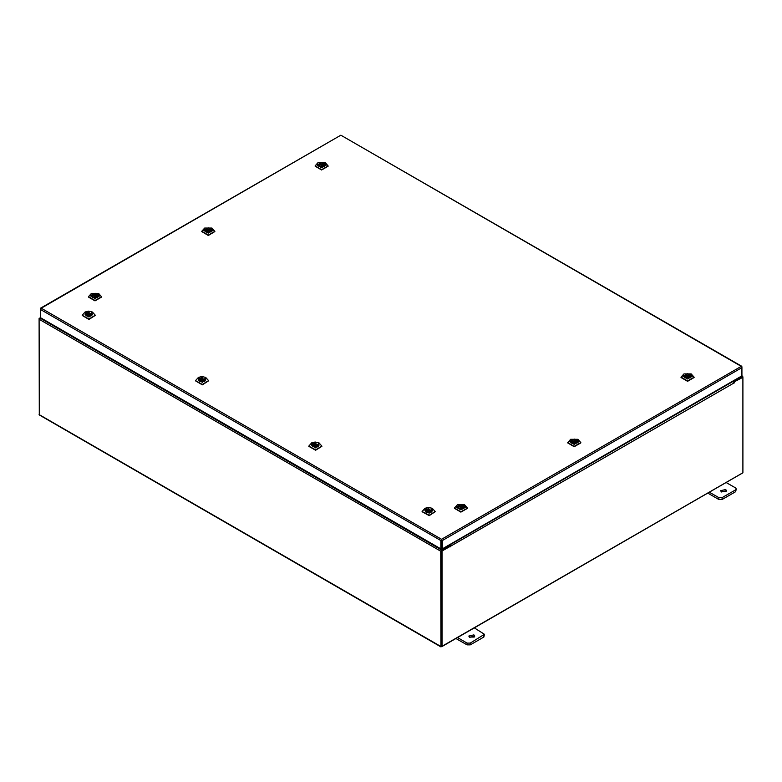 <?xml version="1.0" encoding="UTF-8"?>
<svg xmlns="http://www.w3.org/2000/svg" width="782" height="782" viewBox="0 0 782 782"><rect width="100%" height="100%" fill="white"/><g stroke="black" fill="none" stroke-linecap="round" stroke-linejoin="round"><path stroke-width="1.17" d="M473.882 634.886L468.819 636.098L469.689 637.31L474.752 636.098L473.882 634.886M474.303 637.007L469.278 637.007M457.519 637.555L467.05 643.058L470.236 643.058L484.488 634.28L474.312 627.868M470.236 643.058L470.236 644.876L483.833 637.027L483.833 635.199M455.945 638.464L467.05 644.876L467.05 643.058M484.488 634.28L483.833 637.027M470.236 644.876L467.05 644.876M725.686 489.512L720.623 490.725L721.493 491.937L726.556 490.725L725.686 489.512M726.107 491.634L721.082 491.634M709.323 492.181L718.854 497.675L722.04 497.675L735.637 489.825L736.302 488.906L735.637 487.988L726.116 482.484M722.04 497.675L722.04 499.502L735.637 491.643L735.637 489.825M707.749 493.09L718.854 499.502L718.854 497.675M736.302 488.906L735.637 491.643M722.04 499.502L718.854 499.502M40.684 308.118L340.844 135.178L41.202 308.176L441.566 539.326L442.309 540.597L441.566 539.326L440.823 540.597L441.449 540.235L441.449 548.465L440.823 548.827L440.823 540.597L40.468 309.457L40.693 308.714M440.823 548.827L40.468 317.688L40.468 309.457M441.566 539.326L741.209 366.328L741.942 367.608L741.942 375.839L442.309 548.827L442.309 540.597L741.942 367.608L741.942 366.748L340.844 135.178L741.727 366.269M441.683 540.235L441.683 548.465L442.309 548.827M40.468 308.597L40.468 309.437M40.468 317.648L39.1 319.3L39.315 414.988L440.95 646.87L742.167 473.218M440.95 646.87L440.735 551.173L441.468 549.902L449.552 545.24L449.044 544.946M441.468 550.626L449.552 545.963L449.552 545.24M733.575 380.668L742.685 376.25L741.942 375.819M733.829 381.538L742.245 377.012M734.083 380.961L734.083 381.684M441.39 646.108L441.361 550.811M742.685 376.25L742.9 377.325L734.054 381.909M39.315 318.567L39.833 318.02L441.468 549.902M440.735 551.173L39.1 319.3L39.1 318.45M450.383 546.198L441.986 551.056L441.361 550.684L449.758 545.836L450.432 546.794L450.706 546.149L449.572 544.643M450.07 546.022L449.552 545.357M733.057 380.971L734.23 382.945L734.503 382.173M441.986 551.056L441.986 646.519L742.9 472.797L742.9 377.325L742.274 376.963L733.975 381.753M441.361 550.684L441.361 646.157L441.986 646.519M91.044 295.518L95.081 293.27L98.991 295.596L97.828 297.18L92.208 297.18L91.044 295.518M97.74 297.228L98.757 295.792L98.503 294.97M97.085 296.388L97.085 295.039L98.092 294.521L97.418 294.1L92.647 295.713L92.95 296.388L91.934 296.906L91.299 295.713L92.296 297.228M91.533 294.97L91.279 295.713L97.418 294.081L97.418 294.873M89.881 295.508L94.935 298.529L100.155 295.606L98.649 293.465L91.386 293.465L89.881 295.508M98.649 293.465L101.562 296.769L94.964 300.483L88.474 296.701L91.386 293.465M101.562 297.023L94.964 300.865L88.474 297.023M95.521 295.449L94.339 295.713L95.521 295.449M96.841 296.593L96.401 294.599M94.114 297.795L92.618 297.346L97.388 295.713L97.085 295.039M92.95 297.18L92.95 296.388M98.102 294.521L98.728 295.713L95.912 297.795M97.085 296.007L96.401 296.358M428.321 508.075L431.469 511.985L428.995 512.64L425.848 511.985L428.321 508.075M431.381 512.024L432.397 510.548L432.143 509.766M428.223 507.401L425.027 508.261L429.093 513.315L432.29 508.261L428.223 507.401M432.29 508.261L435.203 511.506L429.21 515.27L422.114 511.506L425.027 508.261M435.193 511.692L429.21 515.651L422.124 511.692M426.288 508.877L425.603 509.307M425.173 509.766L424.919 510.548L425.936 512.024M429.162 510.773L427.979 510.509L429.162 510.773M427.764 512.591L424.939 510.509L425.594 509.297L426.601 509.825L426.288 510.509L431.029 512.161L429.553 512.591M426.601 509.825L426.601 511.193M426.601 510.783L427.295 511.145L426.835 511.389M426.288 509.668L426.288 508.857L432.378 510.509L431.723 511.721L430.716 511.193L431.029 510.509L426.288 508.857M427.295 511.145L427.295 509.395M430.716 511.193L430.716 511.995M88.552 311.803L91.533 315.723L88.894 316.387L85.912 315.723L88.552 311.803M91.445 315.772L92.208 313.514M88.503 311.138L85.091 311.998L88.943 317.062L92.354 311.998L88.503 311.138M92.354 311.998L95.267 315.244L89.001 319.017L82.178 315.244L85.091 311.998M95.257 315.439L89.001 319.398L82.188 315.439M86.47 313.377L86.47 312.565L85.766 312.976M85.238 313.514L86 315.772M89.207 314.53L88.043 314.247L89.207 314.53M87.819 316.329L85.003 314.247L85.746 312.966L86.714 313.523L86.352 314.247L90.966 315.957L89.617 316.329M86.714 313.523L86.714 314.98M86.714 314.432L87.437 314.853L86.9 315.126M86.47 312.546L92.432 314.247L91.689 315.537L90.732 314.98L91.093 314.247L86.47 312.546M87.437 314.853L87.437 313.093M90.732 314.98L90.732 315.82M201.864 377.227L204.845 381.137L202.206 381.812L199.224 381.137L201.864 377.227M204.757 381.186L205.774 379.71L205.519 378.928M201.815 376.553L198.403 377.423L202.255 382.486L205.666 377.423L201.815 376.553M205.666 377.423L208.579 380.668L202.313 384.441L195.49 380.668L198.403 377.423M208.569 380.854L202.313 384.822L195.5 380.854M199.791 377.989L199.078 378.39L200.026 378.938L199.664 379.671L204.278 381.381L202.929 381.753M198.55 378.928L198.296 379.71L199.312 381.186M202.518 379.944L201.355 379.671L202.518 379.944M200.026 378.938L200.026 380.404M200.026 379.857L200.749 380.277L200.212 380.551M199.791 378.801L199.791 377.96L205.754 379.671L205.011 380.961L204.043 380.404L204.405 379.671L199.791 377.96M200.749 380.277L200.749 378.517M201.14 381.753L198.315 379.671L199.058 378.38M204.043 380.404L204.043 381.245M315.175 442.651L318.157 446.561L315.517 447.226L312.536 446.561L315.175 442.651M318.069 446.61L319.085 445.134L318.831 444.352M315.126 441.977L311.715 442.837L315.566 447.9L318.978 442.837L315.126 441.977M318.978 442.837L321.891 446.082L315.625 449.855L308.802 446.082L311.715 442.837M321.881 446.278L315.625 450.237L308.812 446.278M313.103 444.225L313.103 443.404L312.389 443.814M311.862 444.352L311.607 445.134L312.624 446.61M315.83 445.369L314.667 445.095L315.83 445.369M314.452 447.177L311.627 445.095L312.37 443.805L313.338 444.362L312.976 445.095L317.59 446.796L316.241 447.177M313.338 444.362L313.338 445.828M313.338 445.281L314.061 445.691L313.523 445.965M313.103 443.384L319.066 445.095L318.323 446.375L317.355 445.828L317.717 445.095L313.103 443.384M314.061 445.691L314.061 443.941M317.355 445.828L317.355 446.659M204.356 230.104L208.393 227.845L212.303 230.182L211.14 231.765L205.519 231.765L204.356 230.104M211.052 231.814L212.069 230.367L211.814 229.546M211.404 229.106L210.729 228.676M204.845 229.546L204.591 230.328L205.607 231.814M203.193 230.094L208.247 233.104L213.466 230.191L211.961 228.041L204.698 228.041L203.193 230.094M211.961 228.041L214.874 231.345L208.276 235.059L201.785 231.286L204.698 228.041M214.874 231.599L208.276 235.441L201.785 231.599M208.833 230.035L207.65 230.289L208.833 230.035M210.153 231.169L209.713 229.185L205.959 230.289L206.262 230.964L205.246 231.482L204.61 230.289L209.713 229.185M210.397 230.964L210.397 229.625L211.414 229.097L212.049 230.289L209.224 232.371M207.435 232.371L205.93 231.931L210.7 230.289L210.397 229.625M210.729 229.449L210.729 228.657M206.262 231.755L206.262 230.964M210.397 230.582L209.713 230.934M317.668 164.679L321.705 162.431L325.615 164.758L324.452 166.341L318.831 166.341L317.668 164.679M324.364 166.39L325.38 164.943L325.126 164.132M323.709 165.54L323.709 164.2L324.716 163.682L324.041 163.252L319.271 164.875L319.574 165.54L318.557 166.067L317.922 164.875L324.041 163.233L324.041 164.034M318.157 164.132L317.903 164.914L318.919 166.39M316.505 164.67L321.558 167.69L326.778 164.767L325.273 162.617L318.01 162.617L316.505 164.67M325.273 162.617L328.186 165.931L321.588 169.645L315.097 165.862L318.01 162.617M328.186 166.185L321.588 170.026L315.097 166.185M322.145 164.611L320.962 164.875L322.145 164.611M323.465 165.755L323.025 163.761M320.747 166.957L319.242 166.507L324.012 164.875L323.709 164.2M319.574 166.341L319.574 165.54M324.726 163.682L325.361 164.875L322.536 166.957M323.709 165.158L323.025 165.51M457.001 506.804L461.038 504.546L464.948 506.883L463.785 508.466L458.164 508.466L457.001 506.804M463.697 508.515L464.713 507.068L464.459 506.257M463.042 507.665L463.042 506.325L464.049 505.807L463.374 505.377L458.604 507L458.907 507.665L457.89 508.192L457.255 507L463.374 505.358L463.374 506.159M457.49 506.257L457.235 507.039L458.252 508.515M455.838 506.795L460.891 509.815L466.111 506.892L464.606 504.742L457.343 504.742L455.838 506.795M464.606 504.742L467.519 508.056L460.921 511.77L454.43 507.987L457.343 504.742M467.519 508.31L460.921 512.151L454.43 508.31M461.478 506.736L460.295 507L461.478 506.736M462.797 507.87L462.358 505.886M460.07 509.082L458.575 508.632L463.345 507L463.042 506.325M458.907 508.466L458.907 507.665M464.058 505.798L464.694 507L461.869 509.082M463.042 507.283L462.358 507.635M570.313 441.38L574.35 439.132L578.26 441.459L577.096 443.042L571.476 443.042L570.313 441.38M577.008 443.091L578.025 441.654L577.771 440.833M576.354 442.25L576.354 440.901L577.36 440.383L576.686 439.963M570.801 440.833L570.547 441.615L571.564 443.091M569.149 441.371L574.203 444.391L579.423 441.468L577.918 439.328L570.655 439.328L569.149 441.371M577.918 439.328L580.831 442.632L574.232 446.346L567.742 442.563L570.655 439.328M580.831 442.886L574.232 446.727L567.742 442.886M574.79 441.312L573.607 441.576L574.79 441.312M576.109 442.456L575.669 440.462L571.916 441.576L572.219 442.25L571.202 442.768L570.567 441.576L575.669 440.462M573.392 443.658L571.886 443.208L576.657 441.576L576.354 440.901M576.686 440.735L576.686 439.943M572.219 443.042L572.219 442.25M577.37 440.383L578.006 441.576L575.181 443.658M576.354 441.869L575.669 442.221M683.624 375.966L687.661 373.708L691.571 376.044L690.408 377.628L684.788 377.628L683.624 375.966M690.32 377.677L691.337 376.23L691.083 375.419M690.672 374.969L689.998 374.539L685.228 376.152L685.531 376.826L684.514 377.354L683.879 376.152L684.876 377.677M684.113 375.419L683.859 376.162L689.998 374.519L689.998 375.311M682.461 375.956L687.515 378.967L692.735 376.054L691.229 373.904L683.967 373.904L682.461 375.956M691.229 373.904L694.142 377.207L687.544 380.922L681.054 377.149L683.967 373.904M694.142 377.462L687.544 381.303L681.054 377.462M688.101 375.898L686.919 376.152L688.101 375.898M689.421 377.032L688.981 375.047M689.665 376.826L689.665 375.487L690.682 374.959L691.317 376.152L688.492 378.234M686.704 378.234L685.198 377.794L689.968 376.152L689.665 375.487M685.531 377.618L685.531 376.826M689.665 376.445L688.981 376.797M741.659 376.005L742.167 376.298M440.735 646.401L39.1 414.519M449.963 544.868L733.448 381.205M734.503 382.662L450.706 546.149M94.339 295.713L94.339 297.023M95.697 295.713L95.697 297.023M429.338 510.509L429.338 511.829M427.979 510.509L427.979 511.829M89.402 314.247L89.402 315.566M88.043 314.247L88.043 315.566M202.714 379.671L202.714 380.99M201.355 379.671L201.355 380.99M316.026 445.095L316.026 446.405M314.667 445.095L314.667 446.405M207.65 230.289L207.65 231.609M209.009 230.289L209.009 231.609M320.962 164.875L320.962 166.185M322.321 164.875L322.321 166.185M460.295 507L460.295 508.31M461.654 507L461.654 508.31M573.607 441.576L573.607 442.886M574.966 441.576L574.966 442.886M686.919 376.152L686.919 377.471M688.277 376.152L688.277 377.471"/></g></svg>

